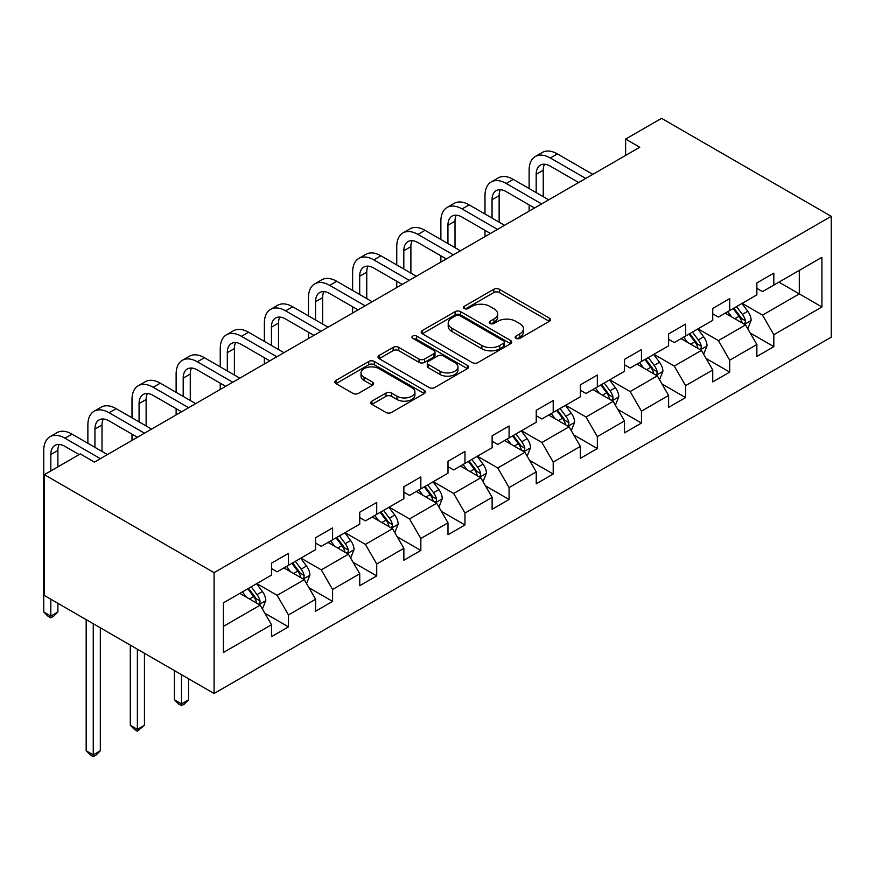 <?xml version="1.0" encoding="UTF-8"?>
<svg xmlns="http://www.w3.org/2000/svg" width="875" height="875" viewBox="0 0 875 875"><rect width="100%" height="100%" fill="white"/><g stroke="black" fill="none" stroke-linecap="round" stroke-linejoin="round"><path stroke-width="1.31" d="M515.955 338.352A2.745 1.586 0 0 0 519.848 338.352L549.347 321.322A3.927 2.264 0 0 0 550.495 319.725A3.927 2.264 0 0 0 549.347 318.117L499.363 289.264A3.927 2.264 0 0 0 493.817 289.264L464.319 306.294A2.745 1.586 0 0 0 463.509 307.42A2.745 1.586 0 0 0 464.319 308.547A2.745 1.586 0 0 0 468.202 308.547L472.019 306.337A12.567 7.252 0 0 1 489.792 306.337L493.948 308.744A12.567 7.252 0 0 1 497.634 313.873A12.567 7.252 0 0 1 493.948 319.003L490.131 321.202A2.745 1.586 0 0 0 489.333 322.328A2.745 1.586 0 0 0 490.131 323.455A2.745 1.586 0 0 0 494.025 323.455L497.842 321.245A12.567 7.252 0 0 1 515.605 321.245L519.772 323.652A12.567 7.252 0 0 1 523.458 328.781A12.567 7.252 0 0 1 519.772 333.911L515.955 336.109A2.745 1.586 0 0 0 515.156 337.236A2.745 1.586 0 0 0 515.955 338.352L515.955 336.109M371.93 401.155A3.927 2.264 0 0 0 370.781 402.752A3.927 2.264 0 0 0 371.93 404.359L385.952 412.453A3.927 2.264 0 0 0 391.508 412.453L424.266 393.531A3.927 2.264 0 0 0 425.414 391.934A3.927 2.264 0 0 0 424.266 390.327L374.292 361.473A3.927 2.264 0 0 0 368.747 361.473L335.978 380.395A3.927 2.264 0 0 0 334.83 381.992A3.927 2.264 0 0 0 335.978 383.6L352.92 393.378A3.927 2.264 0 0 0 358.466 393.378L372.488 385.284A3.927 2.264 0 0 0 373.636 383.677A3.927 2.264 0 0 0 372.488 382.08L364.087 377.223A10.5 6.059 0 0 1 361.014 372.936A10.5 6.059 0 0 1 367.5 367.336A10.5 6.059 0 0 1 378.941 368.648L411.841 387.647A10.5 6.059 0 0 1 414.925 391.934A10.5 6.059 0 0 1 408.439 397.534A10.5 6.059 0 0 1 396.987 396.222L391.508 393.061A3.927 2.264 0 0 0 385.952 393.061L371.93 401.155L371.93 404.359M831.25 216.322L661.544 118.344L625.625 139.081L639.767 147.252L94.434 462.088L80.292 453.928L44.373 474.666L214.08 572.644L831.25 216.322L831.25 337.17L214.08 693.492L214.08 572.644M472.303 362.6A3.927 2.264 0 0 0 477.848 362.6L510.617 343.689A3.927 2.264 0 0 0 511.766 342.081A3.927 2.264 0 0 0 510.617 340.484L460.633 311.631A3.927 2.264 0 0 0 455.087 311.631L422.33 330.542A3.927 2.264 0 0 0 421.17 332.15A3.927 2.264 0 0 0 422.33 333.747L472.303 362.6M413.842 338.953A2.745 1.586 0 0 1 416.631 339.336L416.631 336.077L467.436 365.411A3.927 2.264 0 0 1 468.595 367.008A3.927 2.264 0 0 1 467.436 368.616L434.678 387.527A3.927 2.264 0 0 1 429.122 387.527L379.148 358.673L379.148 355.469A3.927 2.264 0 0 0 378 357.066A3.927 2.264 0 0 0 379.148 358.673M379.148 355.469L393.17 347.375A3.927 2.264 0 0 1 398.727 347.375L418.994 359.078A3.927 2.264 0 0 0 424.55 359.078L433.847 353.708A3.927 2.264 0 0 0 434.995 352.1A3.927 2.264 0 0 0 433.847 350.503L412.748 338.319A2.745 1.586 0 0 1 411.939 337.192A2.745 1.586 0 0 1 413.634 335.727A2.745 1.586 0 0 1 416.631 336.077M264.852 613.222L288.466 626.861L288.466 614.939L315.623 599.266L315.623 611.188L332.587 601.388L332.587 589.466L359.745 573.792L359.745 585.714L376.72 575.914L376.72 563.992L403.867 548.319L403.867 560.23L420.842 550.441L420.842 538.519L447.989 522.834L447.989 534.756L464.964 524.967L464.964 513.045L492.122 497.361L492.122 509.283L509.086 499.483L509.086 487.572L536.244 471.887L536.244 483.809L553.208 474.009L553.208 462.088L580.366 446.414L580.366 458.336L597.341 448.536L597.341 436.614L624.488 420.941L624.488 432.863L641.462 423.062L641.462 411.141L668.609 395.467L668.609 407.389L685.584 397.589L685.584 385.667L712.742 369.994L712.742 381.916L729.706 372.116L729.706 360.194L756.864 344.52L756.864 356.442L773.828 346.642L773.828 334.72L821.92 306.961L821.92 257.316L799.291 270.375L799.291 293.891L821.92 306.961M288.466 626.861L271.502 636.661L271.502 624.739L223.409 652.498L223.409 602.853L271.502 575.094L271.502 563.172L288.466 553.372L288.466 565.294L315.623 549.62L315.623 537.698L332.587 527.898L332.587 539.82L359.745 524.147L359.745 512.225L376.72 502.425L376.72 514.347L403.867 498.673L403.867 486.752L420.842 476.952L420.842 488.873L447.989 473.2L447.989 461.278L464.964 451.478L464.964 463.4L492.122 447.716L492.122 435.805L509.086 426.005L509.086 437.927L536.244 422.242L536.244 410.32L553.208 400.531L553.208 412.453L580.366 396.769L580.366 384.847L597.341 375.047L597.341 386.969L624.488 371.295L624.488 359.373L641.462 349.573L641.462 361.495L668.609 345.822L668.609 333.9L685.584 324.1L685.584 336.022L712.742 320.348L712.742 308.427L729.706 298.627L729.706 310.548L756.864 294.875L756.864 282.953L773.828 273.153L773.828 285.075L821.92 257.316M283.938 567.908L304.303 579.666L277.156 595.339L256.791 583.581M271.502 568.564L277.156 571.823L288.466 565.294M277.156 595.339L288.466 614.939M304.303 579.666L315.623 599.266M328.07 542.434L348.436 554.192L321.278 569.866L300.913 558.108M315.623 543.091L321.278 546.35L332.587 539.82M321.278 569.866L332.587 589.466M348.436 554.192L359.745 573.792M372.192 516.961L392.558 528.719L365.4 544.392L345.034 532.634M359.745 517.617L365.4 520.877L376.72 514.347M365.4 544.392L376.72 563.992M392.558 528.719L403.867 548.319M416.314 491.488L436.68 503.245L409.522 518.919L389.156 507.161M403.867 492.144L409.522 495.403L420.842 488.873M409.522 518.919L420.842 538.519M436.68 503.245L447.989 522.834M460.436 466.014L480.802 477.772L453.655 493.445L433.289 481.688M447.989 466.659L453.655 469.93L464.964 463.4M453.655 493.445L464.964 513.045M480.802 477.772L492.122 497.361M504.558 440.541L524.923 452.298L497.777 467.972L477.411 456.214M492.122 441.186L497.777 444.456L509.086 437.927M497.777 467.972L509.086 487.572M524.923 452.298L536.244 471.887M548.691 415.056L569.056 426.814L541.898 442.498L521.533 430.741M536.244 415.712L541.898 418.983L553.208 412.453M541.898 442.498L553.208 462.088M569.056 426.814L580.366 446.414M592.812 389.583L613.178 401.341L586.02 417.025L565.655 405.267M580.366 390.239L586.02 393.509L597.341 386.969M586.02 417.025L597.341 436.614M613.178 401.341L624.488 420.941M636.934 364.109L657.3 375.867L630.142 391.552L609.777 379.794M624.488 364.766L630.142 368.036L641.462 361.495M630.142 391.552L641.462 411.141M657.3 375.867L668.609 395.467M681.056 338.636L701.422 350.394L674.275 366.067L653.909 354.309M668.609 339.292L674.275 342.552L685.584 336.022M674.275 366.067L685.584 385.667M701.422 350.394L712.742 369.994M725.178 313.162L745.544 324.92L718.397 340.594L698.031 328.836M712.742 313.819L718.397 317.078L729.706 310.548M718.397 340.594L729.706 360.194M745.544 324.92L756.864 344.52M778.925 282.133L799.291 293.891L762.519 315.12L742.153 303.363M756.864 288.345L762.519 291.605L773.828 285.075M762.519 315.12L773.828 334.72M44.373 474.666L44.373 595.503L214.08 693.492M625.625 139.081L625.625 155.411M223.409 626.369L260.181 605.139L239.816 593.381M260.181 605.139L271.502 624.739M750.214 333.003L773.828 346.642M706.092 358.477L729.706 372.116M661.97 383.95L685.584 397.589M617.837 409.423L641.462 423.062M573.716 434.908L597.341 448.536M529.594 460.381L553.208 474.009M485.472 485.855L509.086 499.483M441.35 511.328L464.964 524.967M397.228 536.802L420.842 550.441M353.095 562.275L376.72 575.914M308.973 587.748L332.587 601.388M517.059 338.745L519.772 337.17A12.567 7.252 0 0 0 523.458 332.041L523.458 328.781M497.634 313.873L497.634 317.144A12.567 7.252 0 0 1 493.948 322.262L491.236 323.837M549.292 321.355L499.363 292.534A3.927 2.264 0 0 0 493.817 292.534L465.412 308.93M510.562 343.722L460.633 314.891A3.927 2.264 0 0 0 455.087 314.891L422.373 333.78L422.33 330.542M503.672 343.208A2.745 1.586 0 0 0 504.481 342.081A2.745 1.586 0 0 0 503.672 340.966L459.802 315.634A2.745 1.586 0 0 0 455.919 315.634L451.894 317.964A12.567 7.252 0 0 0 448.208 323.094A12.567 7.252 0 0 0 451.894 328.223L481.873 345.527A12.567 7.252 0 0 0 499.647 345.527L503.672 343.208L503.672 346.467A2.745 1.586 0 0 0 504.481 345.352L504.481 342.081M448.208 323.094L448.208 326.353A12.567 7.252 0 0 0 451.894 331.483L451.894 328.223M503.672 346.467L499.647 348.797A12.567 7.252 0 0 1 481.873 348.797L451.894 331.483M379.203 358.706L393.17 350.634L393.17 347.375M434.995 352.1L434.995 355.37A3.927 2.264 0 0 1 433.847 356.967L424.55 362.337A3.927 2.264 0 0 1 418.994 362.337L398.727 350.634A3.927 2.264 0 0 0 393.17 350.634M416.631 339.336L467.392 368.638M440.027 371.219A10.5 6.059 0 0 0 451.467 372.531A10.5 6.059 0 0 0 457.953 366.931A10.5 6.059 0 0 0 454.88 362.644L443.286 355.95A3.927 2.264 0 0 0 437.73 355.95L428.433 361.32A3.927 2.264 0 0 0 427.284 362.917A3.927 2.264 0 0 0 428.433 364.525L440.027 371.219L440.027 374.478A10.5 6.059 0 0 0 451.467 375.802A10.5 6.059 0 0 0 457.953 370.191L457.953 366.931M427.284 362.917L427.284 366.188A3.927 2.264 0 0 0 428.433 367.795L428.433 364.525M440.027 374.478L428.433 367.795M414.925 391.934L414.925 395.205A10.5 6.059 0 0 1 408.439 400.805A10.5 6.059 0 0 1 396.987 399.492L391.508 396.32A3.927 2.264 0 0 0 385.952 396.32L371.984 404.381M361.014 372.936L361.014 376.206A10.5 6.059 0 0 0 364.087 380.494L364.087 377.223M372.433 385.306L364.087 380.494M424.211 393.564L374.292 364.744A3.927 2.264 0 0 0 368.747 364.744L336.033 383.633M747.786 328.792L751.144 320.316A10.598 6.125 -120 0 0 747.764 311.292L741.923 303.494M731.752 316.958L727.781 311.664M743.903 323.969L745.194 322.612L745.423 320.764A10.598 6.125 -120 0 0 742.394 314.387L736.553 306.6M733.895 308.131L740.37 316.772A5.403 3.117 60 0 1 741.355 318.413L745.423 320.764M733.163 308.558L738.992 316.345A10.598 6.125 60 0 1 742.033 322.722M529.112 188.53L529.112 170.242A30.002 17.325 60 0 1 535.325 156.505L542.402 152.425A30.002 17.325 60 0 1 557.397 153.912L592.812 174.355M535.325 156.505A30.002 17.325 60 0 1 550.331 157.992L585.736 178.434M578.67 182.525L550.331 166.162A20.005 11.55 -120 0 0 540.323 165.167A20.005 11.55 -120 0 0 536.189 174.322L536.189 192.609M544.512 164.248A20.005 11.55 -120 0 0 543.255 170.242L543.255 196.7M529.112 211.127L529.112 204.859M703.653 354.266L707.022 345.789A10.598 6.125 -120 0 0 703.642 336.766L697.802 328.967M687.63 342.431L683.659 337.137M699.781 349.442L701.072 348.086L701.302 346.238A10.598 6.125 -120 0 0 698.261 339.861L692.431 332.073M689.773 333.605L696.248 342.256A5.403 3.117 60 0 1 697.233 343.886L701.302 346.238M689.03 334.031L694.87 341.83A10.598 6.125 60 0 1 697.911 348.195M659.531 379.739L662.9 371.262A10.598 6.125 -120 0 0 659.52 362.239L653.68 354.441M643.497 367.905L639.538 362.611M655.659 374.927L656.939 373.57L657.18 371.711A10.598 6.125 -120 0 0 654.139 365.345L648.309 357.547M645.652 359.078L652.127 367.73A5.403 3.117 60 0 1 653.111 369.37L657.18 371.711M644.908 359.505L650.748 367.303A10.598 6.125 60 0 1 653.778 373.68M484.991 214.003L484.991 195.716A30.002 17.325 60 0 1 491.203 181.978L498.28 177.898A30.002 17.325 60 0 1 513.275 179.386L548.691 199.828M491.203 181.978A30.002 17.325 60 0 1 506.198 183.466L541.614 203.919M534.548 207.998L506.198 191.636A20.005 11.55 -120 0 0 496.202 190.641A20.005 11.55 -120 0 0 492.056 199.795L492.056 218.094M500.38 189.722A20.005 11.55 -120 0 0 499.133 195.716L499.133 222.173M484.991 236.611L484.991 230.333M440.869 239.477L440.869 221.189A30.002 17.325 60 0 1 447.081 207.463L454.147 203.372A30.002 17.325 60 0 1 469.153 204.859L504.558 225.302M447.081 207.463A30.002 17.325 60 0 1 462.077 208.939L497.492 229.392M490.416 233.472L462.077 217.109A20.005 11.55 -120 0 0 452.08 216.114A20.005 11.55 -120 0 0 447.934 225.269L447.934 243.567M456.258 215.195A20.005 11.55 -120 0 0 455.011 221.189L455.011 247.647M440.869 262.084L440.869 255.806M615.409 405.213L618.778 396.736A10.598 6.125 -120 0 0 615.387 387.713L609.558 379.914M599.375 393.378L595.416 388.084M611.538 400.4L612.817 399.044L613.047 397.195A10.598 6.125 -120 0 0 610.017 390.819L604.177 383.02M601.53 384.552L608.005 393.203A5.403 3.117 60 0 1 608.978 394.844L613.047 397.195M600.786 384.978L606.627 392.777A10.598 6.125 60 0 1 609.656 399.153M571.288 430.686L574.645 422.209A10.598 6.125 -120 0 0 571.266 413.186L565.425 405.398M555.253 418.852L551.283 413.558M567.416 425.873L568.695 424.517L568.925 422.669A10.598 6.125 -120 0 0 565.895 416.292L560.055 408.494M557.397 410.025L563.872 418.677A5.403 3.117 60 0 1 564.856 420.317L568.925 422.669M556.664 410.452L562.505 418.25A10.598 6.125 60 0 1 565.534 424.627M527.166 456.159L530.523 447.683A10.598 6.125 -120 0 0 527.144 438.659L521.303 430.872M511.131 444.325L507.161 439.031M523.283 451.347L524.573 449.991L524.803 448.142A10.598 6.125 -120 0 0 521.773 441.766L515.933 433.967M513.275 435.509L519.75 444.15A5.403 3.117 60 0 1 520.734 445.791L524.803 448.142M512.542 435.936L518.372 443.723A10.598 6.125 60 0 1 521.413 450.1M396.747 264.961L396.747 246.663A30.002 17.325 60 0 1 402.959 232.936L410.025 228.845A30.002 17.325 60 0 1 425.031 230.333L460.436 250.786M402.959 232.936A30.002 17.325 60 0 1 417.955 234.423L453.37 254.866M446.294 258.945L417.955 242.583A20.005 11.55 -120 0 0 407.958 241.598A20.005 11.55 -120 0 0 403.812 250.753L403.812 269.041M412.136 240.669A20.005 11.55 -120 0 0 410.889 246.663L410.889 273.12M396.747 287.558L396.747 281.291M352.614 290.434L352.614 272.136A30.002 17.325 60 0 1 358.827 258.409L365.903 254.33A30.002 17.325 60 0 1 380.898 255.806L416.314 276.259M358.827 258.409A30.002 17.325 60 0 1 373.833 259.897L409.248 280.339M402.172 284.419L373.833 268.056A20.005 11.55 -120 0 0 363.836 267.072A20.005 11.55 -120 0 0 359.691 276.227L359.691 294.514M368.014 266.142A20.005 11.55 -120 0 0 366.756 272.136L366.756 298.594M352.614 313.031L352.614 306.764M308.492 315.908L308.492 297.62A30.002 17.325 60 0 1 314.705 283.883L321.781 279.803A30.002 17.325 60 0 1 336.777 281.291L372.192 301.733M314.705 283.883A30.002 17.325 60 0 1 329.711 285.37L365.116 305.812M358.05 309.892L329.711 293.53A20.005 11.55 -120 0 0 319.703 292.545A20.005 11.55 -120 0 0 315.569 301.7L315.569 319.988M323.892 291.616A20.005 11.55 -120 0 0 322.634 297.62L322.634 324.067M308.492 338.505L308.492 332.238M483.044 481.644L486.402 473.167A10.598 6.125 -120 0 0 483.022 464.133L477.181 456.345M467.009 469.798L463.039 464.505M479.161 476.82L480.452 475.464L480.681 473.616A10.598 6.125 -120 0 0 477.652 467.239L471.811 459.452M469.153 460.983L475.628 469.623A5.403 3.117 60 0 1 476.613 471.264L480.681 473.616M468.409 461.409L474.25 469.197A10.598 6.125 60 0 1 477.291 475.573M264.37 341.381L264.37 323.094A30.002 17.325 60 0 1 270.583 309.356L277.659 305.277A30.002 17.325 60 0 1 292.655 306.764L328.07 327.206M270.583 309.356A30.002 17.325 60 0 1 285.578 310.844L320.994 331.286M313.928 335.366L285.578 319.003A20.005 11.55 -120 0 0 275.581 318.019A20.005 11.55 -120 0 0 271.436 327.173L271.436 345.461M279.759 317.1A20.005 11.55 -120 0 0 278.512 323.094L278.512 349.541M264.37 363.978L264.37 357.711M438.911 507.117L442.28 498.641A10.598 6.125 -120 0 0 438.9 489.606L433.059 481.819M422.877 495.272L418.917 489.978M435.039 502.294L436.33 500.938L436.559 499.089A10.598 6.125 -120 0 0 433.519 492.713L427.689 484.925M425.031 486.456L431.506 495.097A5.403 3.117 60 0 1 432.491 496.738L436.559 499.089M424.288 486.883L430.128 494.67A10.598 6.125 60 0 1 433.158 501.047M220.248 366.855L220.248 348.567A30.002 17.325 60 0 1 226.461 334.83L233.527 330.75A30.002 17.325 60 0 1 248.533 332.238L283.938 352.68M226.461 334.83A30.002 17.325 60 0 1 241.456 336.317L276.872 356.759M269.795 360.85L241.456 344.487A20.005 11.55 -120 0 0 231.459 343.492A20.005 11.55 -120 0 0 227.314 352.647L227.314 370.934M235.637 342.573A20.005 11.55 -120 0 0 234.391 348.567L234.391 375.014M220.248 389.452L220.248 383.184M394.789 532.591L398.158 524.114A10.598 6.125 -120 0 0 394.767 515.091L388.938 507.292M378.755 520.756L374.795 515.462M390.917 527.767L392.197 526.411L392.438 524.562A10.598 6.125 -120 0 0 389.397 518.186L383.556 510.398M380.909 511.93L387.384 520.57A5.403 3.117 60 0 1 388.358 522.211L392.438 524.562M380.166 512.356L386.006 520.144A10.598 6.125 60 0 1 389.036 526.52M176.127 392.328L176.127 374.041A30.002 17.325 60 0 1 182.339 360.303L189.405 356.223A30.002 17.325 60 0 1 204.411 357.711L239.816 378.153M182.339 360.303A30.002 17.325 60 0 1 197.334 361.791L232.75 382.233M225.673 386.323L197.334 369.961A20.005 11.55 -120 0 0 187.338 368.966A20.005 11.55 -120 0 0 183.192 378.12L183.192 396.408M191.516 368.047A20.005 11.55 -120 0 0 190.269 374.041L190.269 400.498M176.127 414.925L176.127 408.658M350.667 558.064L354.036 549.587A10.598 6.125 -120 0 0 350.645 540.564L344.816 532.766M334.633 546.23L330.673 540.936M346.795 553.241L348.075 551.884L348.305 550.036A10.598 6.125 -120 0 0 345.275 543.659L339.434 535.872M336.777 537.403L343.262 546.044A5.403 3.117 60 0 1 344.236 547.684L348.305 550.036M336.044 537.83L341.884 545.628A10.598 6.125 60 0 1 344.914 551.994M181.497 674.68L181.497 703.905L188.562 699.825L188.562 678.759M188.562 699.825L184.33 704.069L181.497 705.709L178.664 704.069L174.42 699.825L174.42 670.589M174.42 699.825L181.497 703.905L181.497 705.709M131.994 417.802L131.994 399.514A30.002 17.325 60 0 1 138.206 385.777L145.283 381.697A30.002 17.325 60 0 1 160.278 383.184L195.694 403.627M138.206 385.777A30.002 17.325 60 0 1 153.213 387.264L188.628 407.717M181.552 411.797L153.213 395.434A20.005 11.55 -120 0 0 143.216 394.439A20.005 11.55 -120 0 0 139.07 403.594L139.07 421.881M147.394 393.52A20.005 11.55 -120 0 0 146.136 399.514L146.136 425.972M131.994 440.409L131.994 434.131M306.545 583.538L309.903 575.061A10.598 6.125 -120 0 0 306.523 566.038L300.683 558.239M290.511 571.703L286.541 566.409M302.663 578.725L303.953 577.358L304.183 575.509A10.598 6.125 -120 0 0 301.153 569.133L295.312 561.345M292.655 562.877L299.13 571.528A5.403 3.117 60 0 1 300.114 573.169L304.183 575.509M291.922 563.303L297.752 571.102A10.598 6.125 60 0 1 300.792 577.478M137.375 649.206L137.375 729.389L144.441 725.298L144.441 653.286M144.441 725.298L137.375 731.183L134.542 729.542L130.298 725.298L130.298 645.116M130.298 725.298L137.375 729.389L137.375 731.183M87.872 443.275L87.872 424.988A30.002 17.325 60 0 1 94.084 411.261L101.161 407.17A30.002 17.325 60 0 1 116.156 408.658L151.572 429.1M94.084 411.261A30.002 17.325 60 0 1 109.091 412.738L144.495 433.191M137.43 437.27L109.091 420.908A20.005 11.55 -120 0 0 99.083 419.913A20.005 11.55 -120 0 0 94.948 429.067L94.948 447.366M103.272 418.994A20.005 11.55 -120 0 0 102.014 424.988L102.014 451.445M262.423 609.011L265.781 600.534A10.598 6.125 -120 0 0 262.402 591.511L256.561 583.712M246.389 597.177L242.419 591.883M258.541 604.198L259.831 602.842L260.061 600.994A10.598 6.125 -120 0 0 257.031 594.617L251.191 586.819M248.533 588.35L255.008 597.002A5.403 3.117 60 0 1 255.992 598.642L260.061 600.994M247.789 588.777L253.63 596.575A10.598 6.125 60 0 1 256.67 602.952M93.253 623.722L93.253 754.862L100.319 750.772L100.319 627.812M100.319 750.772L96.075 755.027L93.253 756.656L90.42 755.027L86.177 750.772L86.177 619.642M86.177 750.772L93.253 754.862L93.253 756.656M50.827 599.233L50.827 616.055L43.75 611.975L43.75 450.461A30.002 17.325 60 0 1 49.962 436.734L57.039 432.644A30.002 17.325 60 0 1 72.034 434.131L107.45 454.584M49.962 436.734A30.002 17.325 60 0 1 64.969 438.222L100.373 458.664M79.166 454.584L64.969 446.381A20.005 11.55 -120 0 0 54.961 445.386A20.005 11.55 -120 0 0 50.827 454.552L50.827 470.947M59.15 444.467A20.005 11.55 -120 0 0 57.892 450.461L57.892 466.856M57.892 611.975L53.648 616.219L50.827 617.848L50.827 616.055L57.892 611.975L57.892 603.312M50.827 617.848L47.994 616.219L43.75 611.975M519.772 337.17L519.772 333.911M490.131 323.455L490.131 321.202M493.948 322.262L493.948 319.003M464.319 308.547L464.319 306.294M493.817 292.534L493.817 289.264M499.363 292.534L499.363 289.264M549.347 321.322L549.347 318.117M455.087 314.891L455.087 311.631M460.633 314.891L460.633 311.631M510.617 343.689L510.617 340.484M481.873 348.797L481.873 345.527M499.647 348.797L499.647 345.527M398.727 350.634L398.727 347.375M418.994 362.337L418.994 359.078M424.55 362.337L424.55 359.078M433.847 356.967L433.847 353.708M467.436 368.616L467.436 365.411M385.952 396.32L385.952 393.061M391.508 396.32L391.508 393.061M396.987 399.492L396.987 396.222M372.488 385.284L372.488 382.08M335.978 383.6L335.978 380.395M368.747 364.744L368.747 361.473M374.292 364.744L374.292 361.473M424.266 393.531L424.266 390.327M744.505 324.319L751.078 320.523M742.394 314.387L747.764 311.292M734.847 318.741L738.992 316.345M557.397 153.912L550.331 157.992M543.255 170.242L536.189 174.322M700.372 349.792L706.956 345.997M698.261 339.861L703.642 336.766M690.725 344.214L694.87 341.83M656.25 375.266L662.834 371.47M654.139 365.345L659.52 362.239M646.603 369.698L650.748 367.303M513.275 179.386L506.198 183.466M499.133 195.716L492.056 199.795M469.153 204.859L462.077 208.939M455.011 221.189L447.934 225.269M612.128 400.739L618.702 396.944M610.017 390.819L615.387 387.713M602.481 395.172L606.627 392.777M568.006 426.213L574.58 422.417M565.895 416.292L571.266 413.186M558.359 420.645L562.505 418.25M523.884 451.686L530.458 447.891M521.773 441.766L527.144 438.659M514.227 446.119L518.372 443.723M425.031 230.333L417.955 234.423M410.889 246.663L403.812 250.753M380.898 255.806L373.833 259.897M366.756 272.136L359.691 276.227M336.777 281.291L329.711 285.37M322.634 297.62L315.569 301.7M479.762 477.159L486.336 473.364M477.652 467.239L483.022 464.133M470.105 471.592L474.25 469.197M292.655 306.764L285.578 310.844M278.512 323.094L271.436 327.173M435.63 502.644L442.214 498.837M433.519 492.713L438.9 489.606M425.983 497.066L430.128 494.67M248.533 332.238L241.456 336.317M234.391 348.567L227.314 352.647M391.508 528.117L398.081 524.322M389.397 518.186L394.767 515.091M381.861 522.539L386.006 520.144M204.411 357.711L197.334 361.791M190.269 374.041L183.192 378.12M347.386 553.591L353.959 549.795M345.275 543.659L350.645 540.564M337.739 548.013L341.884 545.628M160.278 383.184L153.213 387.264M146.136 399.514L139.07 403.594M303.264 579.064L309.837 575.269M301.153 569.133L306.523 566.038M293.606 573.486L297.752 571.102M116.156 408.658L109.091 412.738M102.014 424.988L94.948 429.067M259.142 604.538L265.716 600.742M257.031 594.617L262.402 591.511M249.484 598.97L253.63 596.575M72.034 434.131L64.969 438.222M57.892 450.461L50.827 454.552"/></g></svg>
